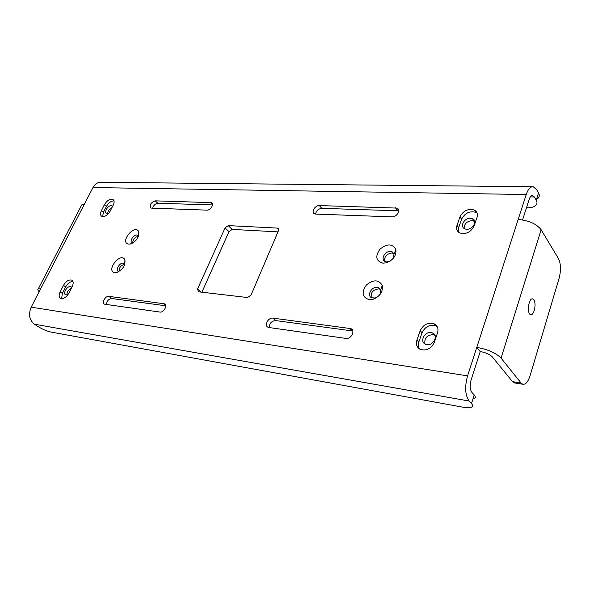 <?xml version="1.0" encoding="UTF-8"?>
<svg xmlns="http://www.w3.org/2000/svg" width="590" height="590" viewBox="0 0 590 590"><rect width="100%" height="100%" fill="white"/><g stroke="black" fill="none" stroke-linecap="round" stroke-linejoin="round"><path stroke-width="0.89" d="M530.336 196.898L534.356 196.971L532.674 195.526C531.273 195.386 530.093 196.691 529.149 199.442L522.556 219.937M541.126 229.731L558.479 258.627C560.898 263.752 561.127 270.242 559.158 278.104L530.063 375.742C528.035 381.929 525.579 384.761 522.688 384.215L521.066 382.999L512.548 381.664L492.289 356.869C489.715 354.31 485.695 352.54 480.231 351.559L471.122 379.872C469.662 385.336 469.92 389.511 471.889 392.394L474.22 394.961L471.484 403.567C473.143 405.433 472.974 406.709 470.99 407.388C469.234 407.897 466.616 407.845 463.135 407.225L50.947 332.052C46.625 331.064 42.067 329.087 37.281 326.123L34.345 324.19L469.131 401.03C465.134 395.293 464.61 386.907 467.56 375.867L476.772 347.399C487.819 349.354 495.91 352.923 501.058 358.101L541.126 229.731C536.553 223.876 528.898 220.461 518.16 219.495L526.236 194.53C528.139 189.066 530.476 186.47 533.249 186.742L536.679 189.7L538.537 192.937L536.229 200.187C537.534 202.577 537.136 204.531 535.034 206.043C533.183 207.252 530.58 207.82 527.217 207.754L526.479 207.739M398.294 209.288L397.918 209.273M124.815 264.357L124.792 264.357C120.957 265.22 119.047 267.587 119.069 271.466M138.517 236.258L138.444 236.258C134.771 237.092 132.868 239.356 132.735 243.058M378.529 287.728L377.121 287.367C371.398 286.526 366.574 295.826 371.73 297.817L375.225 297.972C379.237 296.335 381.022 293.695 380.557 290.051L378.529 287.728L379.908 289.248L378.5 288.879C372.946 289.734 370.557 292.647 371.331 297.603M392.77 258.907L394.054 254.039L392.144 251.805L393.471 253.383L391.893 252.999C386.575 253.855 384.186 256.62 384.709 261.296M277.979 231.863L232.158 229.399L228.227 225.616L225.033 227.924L228.979 231.693L232.158 229.399M228.979 231.693L201.898 292.212M434.948 335.29L432.89 334.589C426.754 335.26 424.122 338.38 424.984 343.948M474.685 221.375L472.052 220.579C466.793 221.294 464.16 223.92 464.153 228.441M71.331 288.311C68.374 289.815 66.891 292.05 66.884 295M111.982 207.584C109.327 208.948 107.896 210.91 107.69 213.469M398.685 210.822L321.786 208.329C318.32 208.808 316.269 210.726 315.62 214.082M165.731 305.782L111.731 298.518C108.656 298.96 106.849 300.937 106.311 304.447M212.511 204.936L157.877 203.24C155.266 203.668 153.54 205.305 152.692 208.174M352.783 330.983L275.619 320.577C271.511 321.026 269.394 323.357 269.254 327.553M315.812 214.096L314.588 213.816C310.878 212.363 315.001 205.217 319.33 205.563L397.004 208.1C401.148 209.76 396.864 217.275 391.989 216.855L315.812 214.096M151.704 208.137L150.981 207.982C149.359 204.951 150.782 202.577 155.244 200.851L211.412 202.636C214.531 203.779 210.571 210.482 206.965 210.143L151.704 208.137M268.981 327.516L268.177 327.295C263.87 325.739 268.221 317.243 272.86 318.113L350.792 328.608C355.674 330.393 351.19 339.449 345.902 338.417L268.981 327.516M104.983 304.263L104.519 304.138C101.333 303.061 105.433 295.679 108.833 296.35L164.418 303.806C167.966 305.015 163.747 312.825 159.949 312.058L104.983 304.263M532.224 186.735L101.362 182.303C97.837 182.096 95.042 183.851 92.969 187.546L84.274 204.376L81.73 204.914L81.169 205.984M39.169 291.718C37.79 290.346 37.48 289.417 38.247 288.945L40.681 288.79L31.189 307.169C28.254 314.3 29.308 319.979 34.345 324.19M201.234 292.131L197.539 289.026L198.506 291.814L247.557 297.537L251.023 295.118L278.458 230.734L277.861 228.227L277.226 228.079L278.701 229.599M197.539 289.026L225.033 227.924M228.227 225.616L277.226 228.079M416.931 340.069L420.198 330.739C423.332 324.507 427.949 322.184 434.048 323.777C437.544 325.636 438.702 328.689 437.522 332.937L434.284 342.414C431.172 348.683 426.57 351.035 420.486 349.464C416.879 347.547 415.692 344.413 416.931 340.069L418.789 342.089C417.971 344.56 418.133 346.787 419.261 348.779M457.021 225.336L459.979 216.862C463.305 210.667 468.069 208.388 474.272 210.018C477.074 211.574 477.989 214.052 477.008 217.452L474.072 226.036C470.761 232.268 466.004 234.569 459.817 232.954C456.918 231.354 455.981 228.809 457.021 225.336L458.659 227.622L458.592 232.187M101.362 210.726L104.445 204.649C106.989 200.563 109.755 198.808 112.756 199.376C114.379 200.312 114.563 202.171 113.309 204.951L110.212 211.095C107.675 215.195 104.909 216.965 101.908 216.397C100.256 215.439 100.071 213.551 101.362 210.726L103.375 212.415L102.66 216.596M60.158 291.91L63.462 285.39C65.955 281.29 68.669 279.52 71.611 280.08C73.47 281.135 73.676 283.274 72.238 286.504L68.919 293.097C66.427 297.22 63.713 299.005 60.777 298.452C58.889 297.367 58.683 295.184 60.158 291.91L62.341 293.466L61.648 298.643M369.193 299.661C362.26 297.308 361.301 292.456 366.309 285.103C373.367 279.365 378.692 279.476 382.291 285.442C383.102 291.814 379.982 296.438 372.939 299.322L369.193 299.661M382.895 263.162C375.933 261.053 374.967 256.385 379.997 249.157C387.099 243.5 392.387 243.582 395.868 249.393C396.502 255.662 393.265 260.146 386.14 262.86L382.895 263.162M128.841 244.113C118.915 243.043 134.719 223.182 138.716 231.686C139.306 237.261 136.489 241.369 130.257 244.017L128.841 244.113M114.939 272.595C105.138 271.252 120.81 251.215 124.896 259.829C125.589 265.507 122.809 269.726 116.562 272.484L114.939 272.595M124.844 264.268L123.244 263.118C119.578 262.535 115.19 270.22 118.531 271.385L118.988 271.518M138.716 231.686L138.576 236.089L136.939 234.982C133.318 234.525 129.018 241.893 132.241 243.036L132.573 243.146M392.144 251.805L390.573 251.421C384.982 250.78 380.218 259.578 385.13 261.518L386.649 261.901L390.152 261.09M72.939 281.459C70.129 281.578 67.688 283.406 65.638 286.954L62.341 293.466M71.766 287.441L70.468 286.585C66.995 285.914 62.511 293.791 65.77 294.875L67.961 294.675M114.017 200.895C111.104 200.947 108.575 202.761 106.451 206.345L103.375 212.415M112.004 205.792L112.616 206.316L111.296 205.637C107.926 205.313 103.707 212.282 106.65 213.329L108.87 213.145M477.126 213.189L475.857 212.363C469.67 210.726 464.913 212.997 461.601 219.178L458.659 227.622M470.459 218.27C464.352 217.776 459.44 226.553 464.64 228.714C470.518 231.885 478.844 221.449 472.583 218.772L470.459 218.27M437.175 326.631L435.848 325.85C429.763 324.257 425.154 326.565 422.034 332.775L418.789 342.089M431.084 332.546C424.453 331.374 419.387 341.861 425.486 344.206C432.057 347.458 439.498 335.658 432.595 332.967L431.084 332.546M534.356 196.971L536.229 200.187M537.32 198.859C539.422 197.318 539.835 195.349 538.537 192.937M469.131 401.03L471.484 403.567M473.696 398.877C475.688 398.162 475.865 396.856 474.22 394.961M533.832 299.853C536.664 303.518 534.002 316.004 530.661 314.654C526.516 313.88 528.655 297.397 532.696 298.931L533.832 299.853M512.548 381.664L515.092 383.021M521.066 382.999L501.058 358.101M480.231 351.559L476.772 347.399L518.16 219.495M319.33 205.563L321.786 208.329M397.749 210.689L395.44 207.746M155.244 200.851L157.877 203.24M212.525 204.391L210.519 202.436M272.86 318.113L275.619 320.577M352.355 330.901L349.737 328.32M108.833 296.35L111.731 298.518M165.554 305.015L163.828 303.651M467.56 375.867L31.189 307.169M92.969 187.546L526.236 194.53M40.681 288.79L84.274 204.376M63.462 285.39L65.638 286.954M104.445 204.649L106.451 206.345M459.979 216.862L461.601 219.178M420.198 330.739L422.034 332.775M398.619 210.173L397.004 208.1M212.304 203.498L211.412 202.636M352.569 330.363L350.792 328.608M165.266 304.477L164.418 303.806M124.829 264.239L124.896 259.829M117.491 272.219L116.562 272.484M130.899 243.854L130.257 244.017M394.054 254.039L395.868 249.393M388.508 261.724L386.14 262.86M380.557 290.051L382.291 285.442M375.225 297.972L372.939 299.322M71.611 280.08L72.511 280.737M112.756 199.376L113.722 200.209M474.272 210.018L475.857 212.363M434.048 323.777L435.848 325.85M532.158 195.519L532.674 195.526M532.696 298.931L532.217 298.887M522.688 384.215L514.185 382.88M278.569 228.957L277.861 228.227M474.168 221.08L472.583 218.772M71.574 287.16L70.955 286.711M434.402 335.009L432.595 332.967M81.73 204.914L38.247 288.945M138.414 235.794L137.654 235.144M124.623 263.87L123.871 263.273"/></g></svg>
